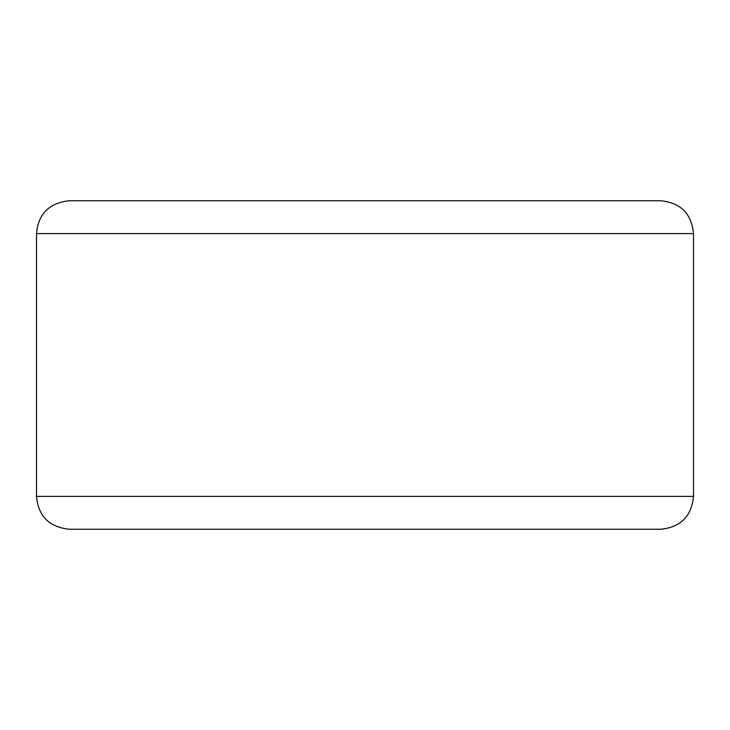 <?xml version="1.0" encoding="UTF-8"?>
<svg xmlns="http://www.w3.org/2000/svg" width="730" height="730" viewBox="0 0 730 730"><rect width="100%" height="100%" fill="white"/><g stroke="black" fill="none" stroke-linecap="round" stroke-linejoin="round"><path stroke-width="1.09" d="M693.5 233.6L36.5 233.6C38.261 213.826 49.211 202.876 69.35 200.75L660.65 200.75C680.606 202.694 691.556 213.644 693.5 233.6L693.5 496.4C691.556 516.356 680.606 527.306 660.65 529.25L69.35 529.25C49.211 527.124 38.261 516.174 36.5 496.4L693.5 496.4M36.5 233.6L36.5 496.4"/></g></svg>
